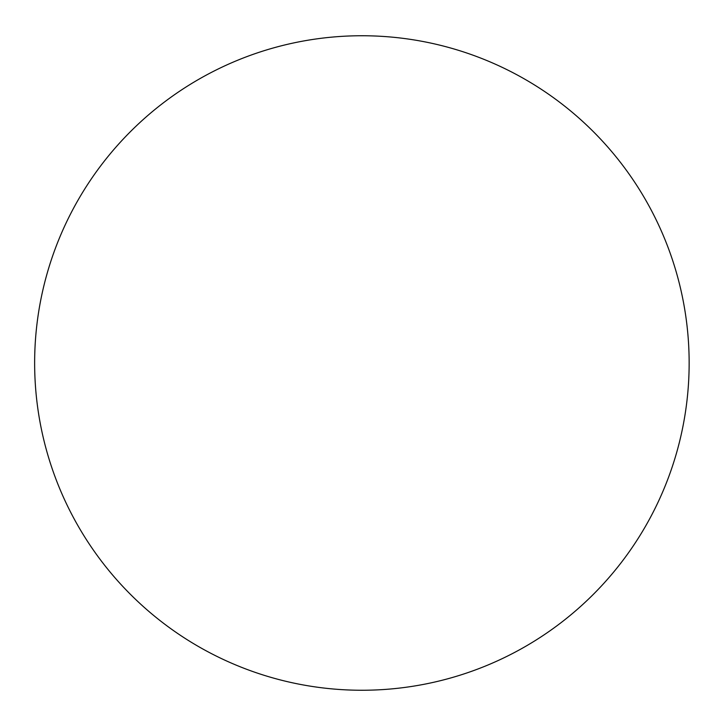 <?xml version="1.0" encoding="UTF-8"?>
<svg xmlns="http://www.w3.org/2000/svg" width="726" height="726" viewBox="0 0 726 726"><rect width="100%" height="100%" fill="white"/><g stroke="black" fill="none" stroke-linecap="round" stroke-linejoin="round"><path stroke-width="1.09" d="M689.146 363A327.254 327.254 0 0 0 198.271 79.588A327.254 327.254 0 0 0 198.271 646.412A327.254 327.254 0 0 0 689.146 363"/></g></svg>
